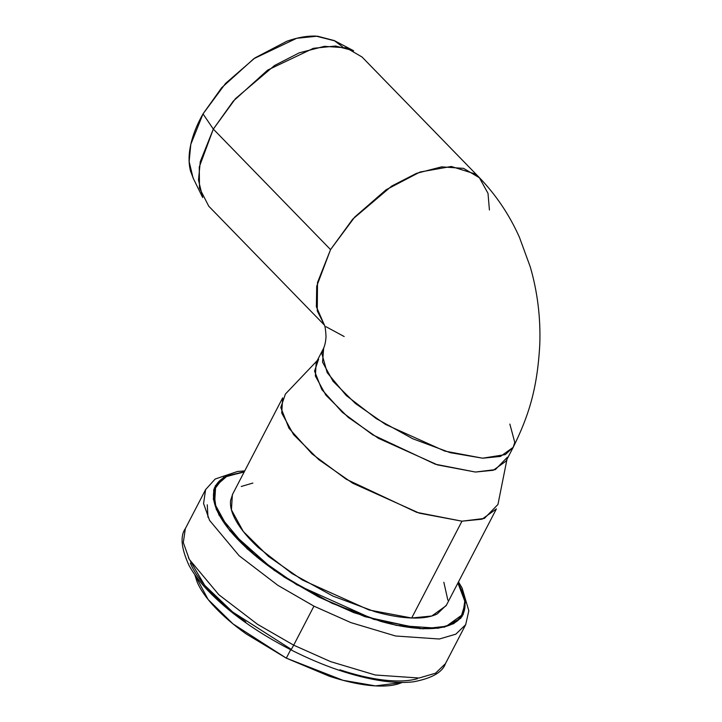 <?xml version="1.0" encoding="UTF-8"?>
<svg xmlns="http://www.w3.org/2000/svg" width="722" height="722" viewBox="0 0 722 722"><rect width="100%" height="100%" fill="white"/><g stroke="black" fill="none" stroke-linecap="round" stroke-linejoin="round"><path stroke-width="1.08" d="M244.153 472.017L225.95 476.511C218.703 480.094 214.614 485.401 213.667 492.449C212.719 499.489 214.994 507.737 220.499 517.178C225.995 526.618 234.298 536.536 245.408 546.933C256.509 557.33 269.577 567.411 284.603 577.185L332.12 603.33L380.72 621.38C396.468 625.766 410.565 628.167 423.011 628.6C435.447 629.033 445.293 627.463 452.541 623.889C459.788 620.306 463.885 615 464.833 607.951C465.78 600.912 463.497 592.663 458.001 583.223L464.778 601.155L462.829 614.386L446.232 626.299L422.884 628.826L373.716 619.332L296.634 584.667L257.384 557.393L228.278 528.504L214.587 503.568L215.67 486.014L227.322 475.879L244.144 472.026M334.873 40.892L315.983 36.1C307.04 35.784 297.283 37.526 286.706 41.298L254.956 57.913L225.571 83.4L203.017 113.886C196.98 124.518 192.882 134.797 190.725 144.734C188.568 154.67 188.523 163.506 190.572 171.24L193.514 178.857M344.168 336.533L325.965 326.696M324.304 324.855L316.371 306.76L316.705 286.264L330.55 249.604L213.324 129.094L199.272 167.008L199.48 188.072L208.73 206.176L324.395 325.08M479.3 177.549L362.065 57.029L346.352 47.842L324.431 46.334L299.278 52.823L274.486 65.531L235.471 98.652L213.324 129.094L330.55 249.604L352.697 219.172L391.721 186.05L416.504 173.343L441.656 166.854L463.578 168.361L479.661 177.919M323.97 324.124L323.97 324.133C324.999 325.396 325.685 329.611 326.019 336.786C325.694 341.849 324.801 345.865 323.348 348.825L321.85 353.627L327.183 372.642L346.226 395.475L376.379 418.688L412.831 438.786L450.158 452.658L482.639 458.199L505.319 454.58L513.225 447.27L514.759 442.342L509.858 424.076M489.426 209.994L488 193.334L479.273 177.531L475.166 173.957L451.286 166.475L419.996 172.035L386.071 189.787L354.71 217.06L330.55 249.604L317.509 282.546L317.265 310.902L324.196 324.602M317.148 360.702L285.389 394.068L280.795 407.506L288.981 428.272L312.066 453.912L346.235 479.246L416.793 512.367L461.972 521.185L419.347 513.171L352.679 483.189L318.736 459.598L293.565 434.617L281.733 413.047L282.663 397.867L232.376 494.687L231.437 509.867L243.278 531.437L268.449 556.418L302.392 580.01L369.059 609.991L411.684 618.005L431.765 616.01L446.124 605.713L496.411 508.893L482.052 519.19L461.972 521.185L411.684 618.005L461.972 521.185L484.354 518.441L497.954 504.479L506.979 459.3M507.404 457.207L495.328 469.616L475.446 472.044L435.321 464.219L372.66 434.806L342.318 412.298L321.813 389.528L314.548 371.09L318.619 359.159M323.393 348.69L316.2 362.534L315.37 376.009L325.884 395.16L348.239 417.352L378.382 438.299L437.586 464.923L475.446 472.044L493.279 470.275L506.032 461.123L513.225 447.288L500.472 456.43L482.639 458.199L444.779 451.088L385.575 424.464L355.432 403.508L333.077 381.324L322.563 362.164L323.655 348.203M513.405 446.927L513.225 447.288C528.215 416.756 537.385 389.745 539.794 344.177C540.697 317.833 537.547 292.148 530.345 267.122L519.425 237.267C509.398 214.813 496.014 194.904 479.273 177.531M213.324 129.094L233.287 101.116L267.654 70.088L313.429 48.302L335.604 46.027L353.618 50.748L334.286 40.585L317.427 36.172L296.679 38.293L253.846 58.681L221.69 87.714L203.017 113.886L190.816 144.328L189.137 161.584L193.063 177.946L202.692 197.557L198.496 180.067L200.283 161.62L213.324 129.094L203.017 113.886L213.324 129.094M342.643 46.93L334.286 40.585M252.88 483.054L241.265 486.475M232.746 493.974L230.643 500.256C229.822 506.348 231.789 513.477 236.545 521.636C241.301 529.804 248.485 538.377 258.088 547.375L291.986 573.53L333.077 596.146L375.115 611.76C388.734 615.55 400.918 617.626 411.684 618.005C422.442 618.384 430.962 617.021 437.225 613.926L446.449 605.081M447.857 600.144L443.84 582.257M461.439 616.705L460.898 618.041M213.793 489.697L214.605 488.442M245.787 621.922C231.762 611.913 219.939 601.814 210.328 591.616C200.716 581.427 194.047 571.914 190.31 563.079M417.469 678.68C408.733 681.162 397.632 681.631 384.194 680.097C370.747 678.554 355.973 675.124 339.882 669.799M293.683 645.17L330.631 661.632L375.287 675.007L419.067 678.021L435.519 673.202L445.42 663.689L435.519 673.202L419.067 678.021L375.287 675.007L330.631 661.632L293.683 645.17L313.944 606.146L277.826 585.298L239.117 555.723L209.57 520.381L203.568 503.55L205.617 489.588L203.568 503.55L209.57 520.381L239.117 555.723L277.826 585.298L313.944 606.146L350.892 622.608L395.557 635.992L439.337 639.006L455.79 634.187L465.69 624.665L455.79 634.187L439.337 639.006L395.557 635.992L350.892 622.608L313.944 606.146L293.683 645.17L257.555 624.322L218.856 594.747L189.299 559.397L183.307 542.574L185.346 528.612L183.307 542.574L189.299 559.397L218.856 594.747L257.555 624.322L293.683 645.17L291.065 649.935L291.273 649.376L232.61 611.967L204.705 585.334L188.379 557.646M194.787 574.658L208.162 599.549L233.035 623.925L286.309 658.148L342.923 680.286L375.503 685.9L402.316 682.452L397.831 684.041C390.106 686.234 380.304 686.649 368.419 685.295C356.542 683.933 343.482 680.9 329.259 676.198L286.309 658.148L246.112 633.88C233.711 625.035 223.269 616.11 214.777 607.103C206.284 598.096 200.382 589.684 197.088 581.887L194.76 574.631M286.309 658.148L290.677 649.737L286.309 658.148M318.555 596.932L284.116 577.058L247.222 548.864L219.055 515.165L213.333 499.128L215.291 485.816L226.094 476.051L244.289 471.755L223.585 477.377L213.604 490.464L216.257 509.362L229.912 530.896L274.089 570.263L318.555 596.932L353.78 612.626L396.36 625.378L438.092 628.248L453.777 623.655L463.208 614.584L464.995 600.172L458.037 582.771L465.32 602.753L460.681 618.285L444.535 627.075L420.258 628.7L364.917 616.66L318.555 596.932M461.963 616.642L462.45 615.126M213.829 489.552L215.291 486.736L214.317 488.018M207.981 517.286L207.259 504.795M460.988 617.924L462.405 615.216M244.731 470.906L237.583 471.466L215.192 479.011L205.617 489.588L185.346 528.612C180.022 536.004 181.204 548.188 188.893 565.164C193.306 573.322 199.543 581.688 207.62 590.253C228.73 612.274 256.545 632.165 291.065 649.935C323.564 666.316 353.933 676.64 382.182 680.918C393.833 682.597 404.266 682.895 413.471 681.812C431.783 678.337 442.433 672.29 445.42 663.689L465.69 624.665L468.831 610.749L462.125 588.087L458.479 581.923"/></g></svg>
